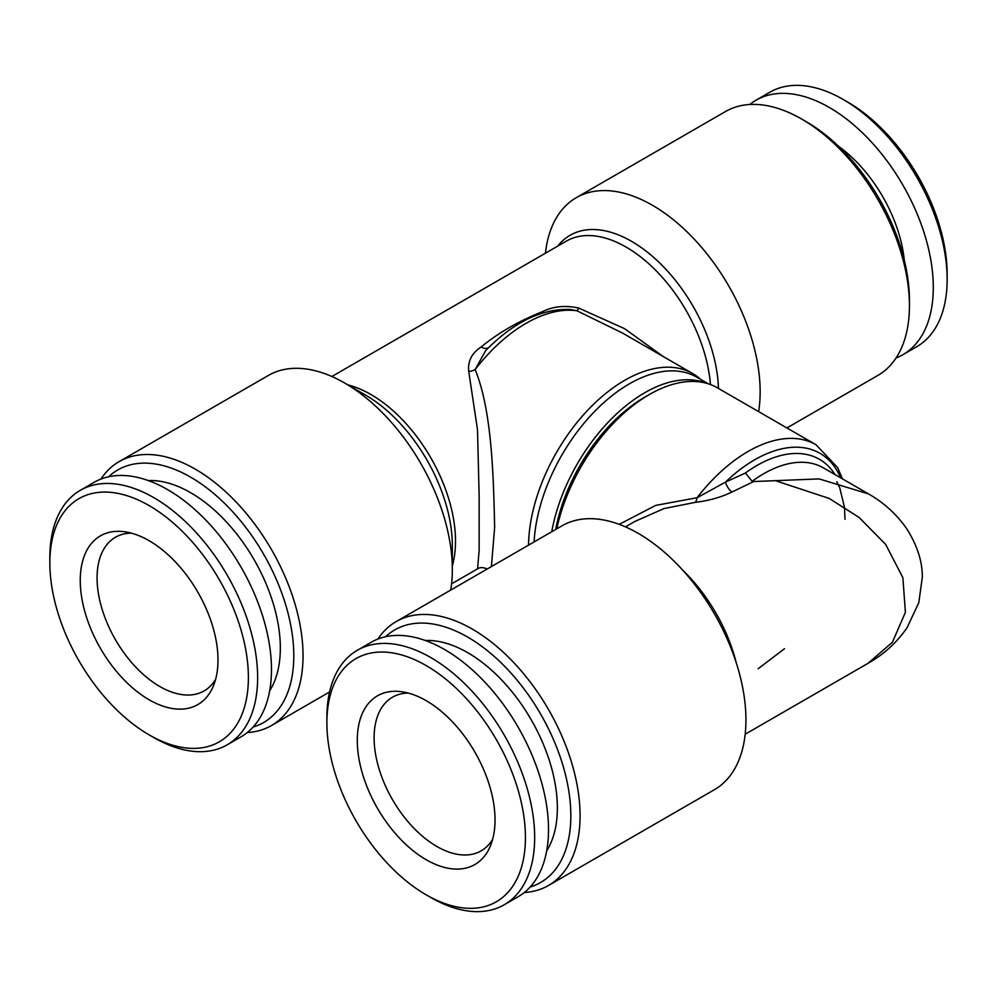 <?xml version="1.0" encoding="UTF-8"?>
<svg xmlns="http://www.w3.org/2000/svg" width="997" height="997" viewBox="0 0 997 997"><rect width="100%" height="100%" fill="white"/><g stroke="black" fill="none" stroke-linecap="round" stroke-linejoin="round"><path stroke-width="1.5" d="M215.639 679.269A88.696 51.208 60 0 1 204.136 690.896A88.696 51.208 60 0 1 159.782 686.497A88.696 51.208 60 0 1 101.844 608.344A88.696 51.208 60 0 1 115.44 537.271A88.696 51.208 60 0 1 131.255 533.121M269.676 690.809A126.793 73.205 -120 0 0 190.676 492.717A126.793 73.205 -120 0 0 148.279 480.554M49.85 562.919L49.85 557.597A146.92 84.832 60 0 1 80.283 490.337A146.92 84.832 60 0 1 153.737 497.615A146.92 84.832 60 0 1 249.724 627.076A146.92 84.832 60 0 1 227.204 744.809A146.92 84.832 60 0 1 153.737 737.531L149.126 734.864A140.39 81.056 60 0 1 49.85 562.919A140.39 81.056 60 0 1 149.126 505.604A140.39 81.056 60 0 1 248.39 677.549A140.39 81.056 60 0 1 149.126 734.864L153.737 737.531M80.283 490.337L94.129 482.336A146.92 84.832 60 0 1 167.596 489.614A146.92 84.832 60 0 1 263.569 619.087A146.92 84.832 60 0 1 241.05 736.808L227.204 744.809M149.126 699.769A97.407 56.231 60 0 1 81.393 595.558A97.407 56.231 60 0 1 124.55 531.75A97.407 56.231 60 0 1 149.126 540.71A97.407 56.231 60 0 1 213.458 685.762A97.407 56.231 60 0 1 149.126 699.769M546.705 850.765A126.793 73.205 -120 0 0 467.718 652.674A126.793 73.205 -120 0 0 425.32 640.498M430.779 897.487A146.92 84.832 60 0 1 430.779 897.474L426.168 894.82A140.39 81.056 60 0 1 426.155 894.82A140.39 81.056 60 0 1 326.891 722.875A140.39 81.056 60 0 1 426.168 665.56A140.39 81.056 60 0 1 525.431 837.505A140.39 81.056 60 0 1 426.168 894.82L430.779 897.474A146.92 84.832 60 0 0 504.245 904.753L518.091 896.764A146.92 84.832 60 0 0 540.611 779.031A146.92 84.832 60 0 0 444.637 649.558A146.92 84.832 60 0 0 371.171 642.28L357.325 650.281A146.92 84.832 60 0 1 430.779 657.559A146.92 84.832 60 0 1 526.765 787.032A146.92 84.832 60 0 1 504.245 904.753M326.891 722.875L326.891 717.541A146.92 84.832 60 0 1 357.325 650.281M426.168 700.654A97.407 56.231 60 0 1 490.499 845.705A97.407 56.231 60 0 1 426.168 859.713A97.407 56.231 60 0 1 358.434 755.514A97.407 56.231 60 0 1 401.592 691.706A97.407 56.231 60 0 1 426.168 700.654M492.68 839.225A88.696 51.208 60 0 1 481.177 850.84A88.696 51.208 60 0 1 436.823 846.453A88.696 51.208 60 0 1 378.885 768.288A88.696 51.208 60 0 1 392.482 697.215A88.696 51.208 60 0 1 408.296 693.065M556.762 528.846A136.041 78.539 -60 0 1 649.334 394.538L644.71 397.192A129.51 74.775 120 0 0 644.71 397.205A129.51 74.775 120 0 0 555.703 529.457M644.71 397.205L649.334 394.538A136.041 78.539 -60 0 1 717.354 387.796L816.032 444.762A136.041 78.539 -60 0 0 748.012 451.504A136.041 78.539 -60 0 0 697.102 497.727A10.88 4.387 -92.8 0 1 695.32 502.351C708.942 500.693 721.192 497.229 732.072 491.957L753.707 481.539L819.148 478.909L868.474 493.901M385.652 636.709A145.836 84.197 60 0 1 467.718 637.12A145.836 84.197 60 0 1 565.436 774.569A145.836 84.197 60 0 1 530.155 887.006M377.963 639.027A152.367 87.973 60 0 1 396.158 621.58A152.367 87.973 60 0 1 472.341 629.119A152.367 87.973 60 0 1 571.867 763.39A152.367 87.973 60 0 1 548.512 885.473A152.367 87.973 60 0 1 524.31 892.502M548.512 885.473L714.388 789.711A152.367 87.973 -120 0 0 737.743 667.616A152.367 87.973 -120 0 0 638.205 533.358A152.367 87.973 -120 0 0 562.034 525.805L396.158 621.58M840.633 477.812A130.595 75.398 120 0 0 754.679 459.791A130.595 75.398 120 0 0 725.442 482.149L697.102 497.727L655.764 505.379L619.237 524.347M732.072 491.957A10.88 4.985 -113.6 0 1 725.442 482.149L745.42 473.014L752.124 481.302L753.707 481.539M868.038 493.64C883.903 502.575 896.951 514.502 907.17 529.407C917.477 546.082 922.512 562.059 922.3 577.338L918.81 602.612L907.158 627.562C896.926 642.454 883.89 654.368 868.038 663.304L892.402 642.255L905.401 612.345L902.883 577.699L885.697 544.449L859.078 517.431L829.255 498.463L775.541 480.728M551.752 531.737A134.956 77.916 -60 0 1 644.71 392.756A134.956 77.916 -60 0 1 706.275 383.209M534.093 541.932A134.956 77.916 -60 0 1 629.319 383.87A134.956 77.916 -60 0 1 696.803 377.19L708.219 383.783M253.113 727.062A145.836 84.197 -120 0 0 288.395 614.626A145.836 84.197 -120 0 0 190.676 477.177A145.836 84.197 -120 0 0 108.611 476.765M247.268 732.558A152.367 87.973 -120 0 0 271.483 725.529A152.367 87.973 -120 0 0 294.838 603.434A152.367 87.973 -120 0 0 195.3 469.176A152.367 87.973 -120 0 0 119.117 461.623A152.367 87.973 -120 0 0 100.921 479.083M450.719 590.074A152.367 87.973 -120 0 0 452.326 569.586A152.367 87.973 -120 0 0 344.588 382.985L344.588 382.985A152.367 87.973 -120 0 0 268.405 375.433L119.117 461.623M700.766 379.483A136.041 78.539 120 0 0 692.728 373.576A136.041 78.539 120 0 0 624.708 380.318A136.041 78.539 120 0 0 528.522 545.147M786.907 427.95L877.883 375.42A152.367 87.973 -120 0 0 909.438 305.68L909.438 300.346A145.836 84.197 -120 0 0 806.324 121.734L801.7 119.067A152.367 87.973 -120 0 0 725.517 111.527L576.229 197.718A152.367 87.973 60 0 1 652.412 205.257A152.367 87.973 60 0 1 758.655 411.636M545.434 253.201A152.367 87.973 60 0 1 576.229 197.718M692.728 373.576L622.477 333.023L576.939 310.777A10.88 1.009 113.4 0 0 578.721 308.048C565.1 305.082 552.849 306.353 541.969 311.874C518.515 321.184 498.213 332.911 481.065 347.031C471.706 353.2 467.605 361.363 468.752 371.532A10.88 6.431 157.9 0 0 475.12 369.563C492.044 410.502 493.515 477.264 494.649 527.376L491.409 566.583M365.425 395.011L344.588 382.985L365.425 395.011A122.905 70.961 -120 0 1 452.326 545.533L452.326 569.586M896.079 357.973A146.92 84.832 -120 0 0 902.871 354.72L916.717 346.719A146.92 84.832 -120 0 0 947.15 279.459L947.15 274.125A140.39 81.056 -120 0 0 847.874 102.18L843.263 99.513A146.92 84.832 -120 0 0 769.796 92.247L755.95 100.236A146.92 84.832 -120 0 0 749.732 104.498M902.871 354.72A146.92 84.832 -120 0 0 925.39 236.987A146.92 84.832 -120 0 0 829.404 107.514A146.92 84.832 -120 0 0 755.95 100.236M847.874 102.18L843.263 99.526A146.92 84.832 -120 0 0 843.263 99.513A146.92 84.832 -120 0 1 947.15 279.459M904.267 260.092A106.654 61.577 -120 0 0 838.589 146.347M806.324 121.734L801.7 119.067A152.367 87.973 -120 0 1 909.438 305.68M487.184 569.013L486.436 568.639L487.134 569.05M578.721 308.048L624.62 328.698L663.217 356.54M451.566 583.856L477.551 568.851L479.146 550.369L479.146 496.344L477.513 429.794L468.752 371.532M475.12 369.563L485.726 350.545C513.555 322.193 541.707 308.497 570.184 309.444L576.939 310.777A136.041 78.539 120 0 0 475.12 369.563M543.041 312.859A10.88 5.309 68.9 0 1 541.969 311.874M481.065 347.031A10.88 7.079 -130.3 0 0 488.418 347.828M695.32 502.351L663.99 508.57L634.877 521.443L625.48 526.877M868.051 493.652L823.422 467.88A119.715 69.117 120 0 0 763.565 473.812A119.715 69.117 120 0 0 752.124 481.302M745.42 473.014A125.161 72.258 -60 0 1 756.897 465.524A125.161 72.258 -60 0 1 835 474.572M682.92 570.384A119.715 69.117 60 0 1 736.235 662.731M452.326 565.822A119.715 69.117 -120 0 0 370.859 394.476A119.715 69.117 -120 0 0 347.853 384.867M718.438 388.419A122.905 70.961 -120 0 0 631.575 241.349A122.905 70.961 -120 0 0 557.822 246.047M710.425 384.543A119.715 69.117 -120 0 0 626.141 247.094A119.715 69.117 -120 0 0 566.284 241.162L331.864 376.505M758.119 668.763L784.502 648.698M845.02 519.25L844.434 507.149L839.761 487.845L836.77 481.701M842.477 478.884L837.63 467.605L816.032 444.762M868.051 663.304L745.195 734.228M271.483 725.529L329.571 691.993M477.551 568.851C479.719 567.281 482.673 567.206 486.436 568.639"/></g></svg>
